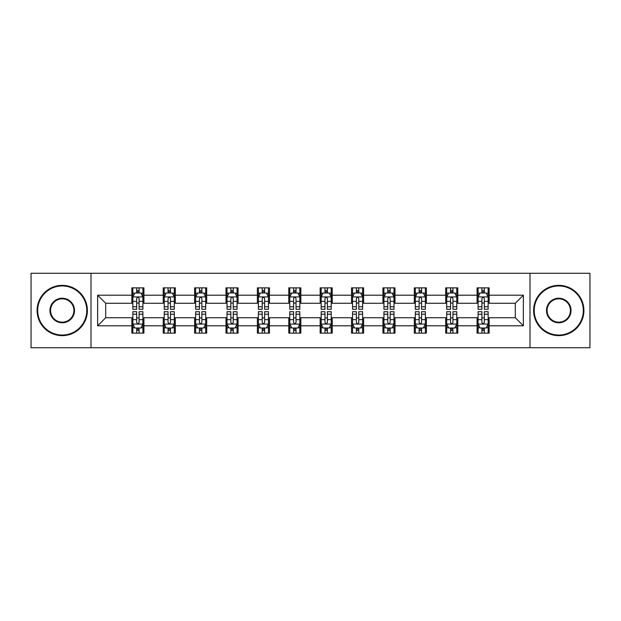 <?xml version="1.0" encoding="UTF-8"?>
<svg xmlns="http://www.w3.org/2000/svg" width="621" height="621" viewBox="0 0 621 621"><rect width="100%" height="100%" fill="white"/><g stroke="black" fill="none" stroke-linecap="round" stroke-linejoin="round"><path stroke-width="0.93" d="M529.992 347.721L589.95 347.721L589.95 273.279L529.992 273.279L529.992 347.721L91.008 347.721L91.008 273.279L31.05 273.279L31.05 347.721L91.008 347.721M529.992 273.279L91.008 273.279M489.154 295.208L489.154 287.865L477.083 287.865L477.083 295.208L457.77 295.208L457.77 287.865L445.699 287.865L445.699 295.208L426.386 295.208L426.386 287.865L414.316 287.865L414.316 295.208L395.003 295.208L395.003 287.865L382.924 287.865L382.924 295.208L363.611 295.208L363.611 287.865L351.54 287.865L351.54 295.208L332.227 295.208L332.227 287.865L320.157 287.865L320.157 295.208L300.843 295.208L300.843 287.865L288.773 287.865L288.773 295.208L269.46 295.208L269.46 287.865L257.389 287.865L257.389 295.208L238.076 295.208L238.076 287.865L225.997 287.865L225.997 295.208L206.684 295.208L206.684 287.865L194.614 287.865L194.614 295.208L175.301 295.208L175.301 287.865L163.23 287.865L163.23 295.208L143.917 295.208L143.917 287.865L131.846 287.865L131.846 295.208L97.644 295.208L97.644 325.792L105.694 317.742L131.846 317.742L131.846 333.135L143.917 333.135L143.917 317.742L163.23 317.742L163.23 333.135L175.301 333.135L175.301 317.742L194.614 317.742L194.614 333.135L206.684 333.135L206.684 317.742L225.997 317.742L225.997 333.135L238.076 333.135L238.076 317.742L257.389 317.742L257.389 333.135L269.46 333.135L269.46 317.742L288.773 317.742L288.773 333.135L300.843 333.135L300.843 317.742L320.157 317.742L320.157 333.135L332.227 333.135L332.227 317.742L351.54 317.742L351.54 333.135L363.611 333.135L363.611 317.742L382.924 317.742L382.924 333.135L395.003 333.135L395.003 317.742L414.316 317.742L414.316 333.135L426.386 333.135L426.386 317.742L445.699 317.742L445.699 333.135L457.77 333.135L457.77 317.742L477.083 317.742L477.083 333.135L489.154 333.135L489.154 317.742L515.306 317.742L515.306 303.258L489.154 303.258L489.154 295.208L523.356 295.208L523.356 325.792L489.154 325.792M477.083 325.792L457.77 325.792M445.699 325.792L426.386 325.792M414.316 325.792L395.003 325.792M382.924 325.792L363.611 325.792M351.54 325.792L332.227 325.792M320.157 325.792L300.843 325.792M288.773 325.792L269.46 325.792M257.389 325.792L238.076 325.792M225.997 325.792L206.684 325.792M194.614 325.792L175.301 325.792M163.23 325.792L143.917 325.792M131.846 325.792L97.644 325.792M477.083 295.208L477.083 303.258L457.77 303.258L457.77 295.208M445.699 295.208L445.699 303.258L426.386 303.258L426.386 295.208M414.316 295.208L414.316 303.258L395.003 303.258L395.003 295.208M382.924 295.208L382.924 303.258L363.611 303.258L363.611 295.208M351.54 295.208L351.54 303.258L332.227 303.258L332.227 295.208M320.157 295.208L320.157 303.258L300.843 303.258L300.843 295.208M288.773 295.208L288.773 303.258L269.46 303.258L269.46 295.208M257.389 295.208L257.389 303.258L238.076 303.258L238.076 295.208M225.997 295.208L225.997 303.258L206.684 303.258L206.684 295.208M194.614 295.208L194.614 303.258L175.301 303.258L175.301 295.208M163.23 295.208L163.23 303.258L143.917 303.258L143.917 295.208M131.846 295.208L131.846 303.258L105.694 303.258L97.644 295.208M105.694 303.258L105.694 317.742M523.356 325.792L515.306 317.742M515.306 303.258L523.356 295.208M131.846 292.895L132.847 292.895M136.674 292.895L139.088 292.895M142.908 292.895L143.917 292.895M131.846 303.056L132.847 303.056M136.674 303.056L139.088 303.056M142.908 303.056L143.917 303.056M131.846 317.944L132.847 317.944M136.674 317.944L139.088 317.944M142.908 317.944L143.917 317.944M131.846 328.105L132.847 328.105M136.674 328.105L139.088 328.105M142.908 328.105L143.917 328.105M163.23 317.944L164.239 317.944M168.058 317.944L170.472 317.944M174.299 317.944L175.301 317.944M163.23 328.105L164.239 328.105M168.058 328.105L170.472 328.105M174.299 328.105L175.301 328.105M163.23 292.895L164.239 292.895M168.058 292.895L170.472 292.895M174.299 292.895L175.301 292.895M163.23 303.056L164.239 303.056M168.058 303.056L170.472 303.056M174.299 303.056L175.301 303.056M194.614 317.944L195.623 317.944M199.442 317.944L201.856 317.944M205.683 317.944L206.684 317.944M194.614 328.105L195.623 328.105M199.442 328.105L201.856 328.105M205.683 328.105L206.684 328.105M194.614 292.895L195.623 292.895M199.442 292.895L201.856 292.895M205.683 292.895L206.684 292.895M194.614 303.056L195.623 303.056M199.442 303.056L201.856 303.056M205.683 303.056L206.684 303.056M225.997 317.944L227.007 317.944M230.833 317.944L233.248 317.944M237.067 317.944L238.076 317.944M225.997 328.105L227.007 328.105M230.833 328.105L233.248 328.105M237.067 328.105L238.076 328.105M225.997 292.895L227.007 292.895M230.833 292.895L233.248 292.895M237.067 292.895L238.076 292.895M225.997 303.056L227.007 303.056M230.833 303.056L233.248 303.056M237.067 303.056L238.076 303.056M257.389 317.944L258.39 317.944M262.217 317.944L264.631 317.944M268.451 317.944L269.46 317.944M257.389 328.105L258.39 328.105M262.217 328.105L264.631 328.105M268.451 328.105L269.46 328.105M257.389 292.895L258.39 292.895M262.217 292.895L264.631 292.895M268.451 292.895L269.46 292.895M257.389 303.056L258.39 303.056M262.217 303.056L264.631 303.056M268.451 303.056L269.46 303.056M288.773 317.944L289.774 317.944M293.601 317.944L296.015 317.944M299.834 317.944L300.843 317.944M288.773 328.105L289.774 328.105M293.601 328.105L296.015 328.105M299.834 328.105L300.843 328.105M288.773 292.895L289.774 292.895M293.601 292.895L296.015 292.895M299.834 292.895L300.843 292.895M288.773 303.056L289.774 303.056M293.601 303.056L296.015 303.056M299.834 303.056L300.843 303.056M320.157 317.944L321.166 317.944M324.985 317.944L327.399 317.944M331.226 317.944L332.227 317.944M320.157 328.105L321.166 328.105M324.985 328.105L327.399 328.105M331.226 328.105L332.227 328.105M320.157 292.895L321.166 292.895M324.985 292.895L327.399 292.895M331.226 292.895L332.227 292.895M320.157 303.056L321.166 303.056M324.985 303.056L327.399 303.056M331.226 303.056L332.227 303.056M351.54 317.944L352.549 317.944M356.369 317.944L358.783 317.944M362.61 317.944L363.611 317.944M351.54 328.105L352.549 328.105M356.369 328.105L358.783 328.105M362.61 328.105L363.611 328.105M351.54 292.895L352.549 292.895M356.369 292.895L358.783 292.895M362.61 292.895L363.611 292.895M351.54 303.056L352.549 303.056M356.369 303.056L358.783 303.056M362.61 303.056L363.611 303.056M382.924 317.944L383.933 317.944M387.752 317.944L390.167 317.944M393.993 317.944L395.003 317.944M382.924 328.105L383.933 328.105M387.752 328.105L390.167 328.105M393.993 328.105L395.003 328.105M382.924 292.895L383.933 292.895M387.752 292.895L390.167 292.895M393.993 292.895L395.003 292.895M382.924 303.056L383.933 303.056M387.752 303.056L390.167 303.056M393.993 303.056L395.003 303.056M414.316 317.944L415.317 317.944M419.144 317.944L421.558 317.944M425.377 317.944L426.386 317.944M414.316 328.105L415.317 328.105M419.144 328.105L421.558 328.105M425.377 328.105L426.386 328.105M414.316 292.895L415.317 292.895M419.144 292.895L421.558 292.895M425.377 292.895L426.386 292.895M414.316 303.056L415.317 303.056M419.144 303.056L421.558 303.056M425.377 303.056L426.386 303.056M445.699 317.944L446.701 317.944M450.528 317.944L452.942 317.944M456.761 317.944L457.77 317.944M445.699 328.105L446.701 328.105M450.528 328.105L452.942 328.105M456.761 328.105L457.77 328.105M445.699 292.895L446.701 292.895M450.528 292.895L452.942 292.895M456.761 292.895L457.77 292.895M445.699 303.056L446.701 303.056M450.528 303.056L452.942 303.056M456.761 303.056L457.77 303.056M477.083 317.944L478.092 317.944M481.912 317.944L484.326 317.944M488.153 317.944L489.154 317.944M477.083 328.105L478.092 328.105M481.912 328.105L484.326 328.105M488.153 328.105L489.154 328.105M477.083 292.895L478.092 292.895M481.912 292.895L484.326 292.895M488.153 292.895L489.154 292.895M477.083 303.056L478.092 303.056M481.912 303.056L484.326 303.056M488.153 303.056L489.154 303.056M139.088 290.481L136.674 290.481M142.908 306.774L139.088 306.774L139.088 309.289L142.908 309.289L142.908 297.017L140.897 292.996L134.866 292.996L132.847 297.017L132.847 309.289L136.674 309.289L136.674 306.774L132.847 306.774M132.847 297.017L132.847 287.865M142.908 297.017L142.908 287.865M136.674 292.996L136.674 287.865M139.088 287.865L139.088 292.996M139.088 306.774L139.088 298.53C138.281 296.978 137.482 296.978 136.674 298.53L136.674 306.774M136.674 330.519L139.088 330.519M132.847 314.226L136.674 314.226L136.674 311.711L132.847 311.711L132.847 323.983L134.866 328.004L140.897 328.004L142.908 323.983L142.908 311.711L139.088 311.711L139.088 314.226L142.908 314.226M142.908 323.983L142.908 333.135M132.847 323.983L132.847 333.135M139.088 328.004L139.088 333.135M136.674 333.135L136.674 328.004M136.674 314.226L136.674 322.47C137.474 324.022 138.281 324.022 139.088 322.47L139.088 314.226M62.232 285.955A24.545 24.545 0 0 0 37.687 310.5A24.545 24.545 0 0 0 62.232 335.045A24.545 24.545 0 0 0 86.777 310.5A24.545 24.545 0 0 0 62.232 285.955M62.232 335.65A25.15 25.15 0 0 1 37.089 310.5A25.15 25.15 0 0 1 62.232 285.35A25.15 25.15 0 0 1 87.382 310.5A25.15 25.15 0 0 1 62.232 335.65M62.232 298.227A12.273 12.273 0 0 1 74.504 310.5A12.273 12.273 0 0 1 62.232 322.773A12.273 12.273 0 0 1 49.959 310.5A12.273 12.273 0 0 1 62.232 298.227M62.232 322.167A11.667 11.667 0 0 0 73.907 310.5A11.667 11.667 0 0 0 62.232 298.833A11.667 11.667 0 0 0 50.565 310.5A11.667 11.667 0 0 0 62.232 322.167M558.768 285.955A24.545 24.545 0 0 0 534.223 310.5A24.545 24.545 0 0 0 558.768 335.045A24.545 24.545 0 0 0 583.313 310.5A24.545 24.545 0 0 0 558.768 285.955M558.768 335.65A25.15 25.15 0 0 1 533.618 310.5A25.15 25.15 0 0 1 558.768 285.35A25.15 25.15 0 0 1 583.911 310.5A25.15 25.15 0 0 1 558.768 335.65M558.768 298.227A12.273 12.273 0 0 1 571.041 310.5A12.273 12.273 0 0 1 558.768 322.773A12.273 12.273 0 0 1 546.496 310.5A12.273 12.273 0 0 1 558.768 298.227M558.768 322.167A11.667 11.667 0 0 0 570.435 310.5A11.667 11.667 0 0 0 558.768 298.833A11.667 11.667 0 0 0 547.093 310.5A11.667 11.667 0 0 0 558.768 322.167M170.472 290.481L168.058 290.481M174.299 306.774L170.472 306.774L170.472 309.289L174.299 309.289L174.299 297.017L172.281 292.996L166.249 292.996L164.239 297.017L164.239 309.289L168.058 309.289L168.058 306.774L164.239 306.774M164.239 297.017L164.239 287.865M174.299 297.017L174.299 287.865M168.058 292.996L168.058 287.865M170.472 287.865L170.472 292.996M170.472 306.774L170.472 298.53C169.673 296.978 168.865 296.978 168.058 298.53L168.058 306.774M201.856 290.481L199.442 290.481M205.683 306.774L201.856 306.774L201.856 309.289L205.683 309.289L205.683 297.017L203.672 292.996L197.633 292.996L195.623 297.017L195.623 309.289L199.442 309.289L199.442 306.774L195.623 306.774M195.623 297.017L195.623 287.865M205.683 297.017L205.683 287.865M199.442 292.996L199.442 287.865M201.856 287.865L201.856 292.996M201.856 306.774L201.856 298.53C201.057 296.978 200.249 296.978 199.442 298.53L199.442 306.774M168.058 330.519L170.472 330.519M164.239 314.226L168.058 314.226L168.058 311.711L164.239 311.711L164.239 323.983L166.249 328.004L172.281 328.004L174.299 323.983L174.299 311.711L170.472 311.711L170.472 314.226L174.299 314.226M174.299 323.983L174.299 333.135M164.239 323.983L164.239 333.135M170.472 328.004L170.472 333.135M168.058 333.135L168.058 328.004M168.058 314.226L168.058 322.47C168.865 324.022 169.665 324.022 170.472 322.47L170.472 314.226M199.442 330.519L201.856 330.519M195.623 314.226L199.442 314.226L199.442 311.711L195.623 311.711L195.623 323.983L197.633 328.004L203.672 328.004L205.683 323.983L205.683 311.711L201.856 311.711L201.856 314.226L205.683 314.226M205.683 323.983L205.683 333.135M195.623 323.983L195.623 333.135M201.856 328.004L201.856 333.135M199.442 333.135L199.442 328.004M199.442 314.226L199.442 322.47C200.249 324.022 201.057 324.022 201.856 322.47L201.856 314.226M233.248 290.481L230.833 290.481M237.067 306.774L233.248 306.774L233.248 309.289L237.067 309.289L237.067 297.017L235.056 292.996L229.017 292.996L227.007 297.017L227.007 309.289L230.833 309.289L230.833 306.774L227.007 306.774M227.007 297.017L227.007 287.865M237.067 297.017L237.067 287.865M230.833 292.996L230.833 287.865M233.248 287.865L233.248 292.996M233.248 306.774L233.248 298.53C232.44 296.978 231.633 296.978 230.833 298.53L230.833 306.774M264.631 290.481L262.217 290.481M268.451 306.774L264.631 306.774L264.631 309.289L268.451 309.289L268.451 297.017L266.44 292.996L260.401 292.996L258.39 297.017L258.39 309.289L262.217 309.289L262.217 306.774L258.39 306.774M258.39 297.017L258.39 287.865M268.451 297.017L268.451 287.865M262.217 292.996L262.217 287.865M264.631 287.865L264.631 292.996M264.631 306.774L264.631 298.53C263.824 296.978 263.025 296.978 262.217 298.53L262.217 306.774M296.015 290.481L293.601 290.481M299.834 306.774L296.015 306.774L296.015 309.289L299.834 309.289L299.834 297.017L297.824 292.996L291.792 292.996L289.774 297.017L289.774 309.289L293.601 309.289L293.601 306.774L289.774 306.774M289.774 297.017L289.774 287.865M299.834 297.017L299.834 287.865M293.601 292.996L293.601 287.865M296.015 287.865L296.015 292.996M296.015 306.774L296.015 298.53C295.208 296.978 294.408 296.978 293.601 298.53L293.601 306.774M230.833 330.519L233.248 330.519M227.007 314.226L230.833 314.226L230.833 311.711L227.007 311.711L227.007 323.983L229.017 328.004L235.056 328.004L237.067 323.983L237.067 311.711L233.248 311.711L233.248 314.226L237.067 314.226M237.067 323.983L237.067 333.135M227.007 323.983L227.007 333.135M233.248 328.004L233.248 333.135M230.833 333.135L230.833 328.004M230.833 314.226L230.833 322.47C231.633 324.022 232.44 324.022 233.248 322.47L233.248 314.226M262.217 330.519L264.631 330.519M258.39 314.226L262.217 314.226L262.217 311.711L258.39 311.711L258.39 323.983L260.401 328.004L266.44 328.004L268.451 323.983L268.451 311.711L264.631 311.711L264.631 314.226L268.451 314.226M268.451 323.983L268.451 333.135M258.39 323.983L258.39 333.135M264.631 328.004L264.631 333.135M262.217 333.135L262.217 328.004M262.217 314.226L262.217 322.47C263.017 324.022 263.824 324.022 264.631 322.47L264.631 314.226M293.601 330.519L296.015 330.519M289.774 314.226L293.601 314.226L293.601 311.711L289.774 311.711L289.774 323.983L291.792 328.004L297.824 328.004L299.834 323.983L299.834 311.711L296.015 311.711L296.015 314.226L299.834 314.226M299.834 323.983L299.834 333.135M289.774 323.983L289.774 333.135M296.015 328.004L296.015 333.135M293.601 333.135L293.601 328.004M293.601 314.226L293.601 322.47C294.401 324.022 295.208 324.022 296.015 322.47L296.015 314.226M324.985 330.519L327.399 330.519M321.166 314.226L324.985 314.226L324.985 311.711L321.166 311.711L321.166 323.983L323.176 328.004L329.208 328.004L331.226 323.983L331.226 311.711L327.399 311.711L327.399 314.226L331.226 314.226M331.226 323.983L331.226 333.135M321.166 323.983L321.166 333.135M327.399 328.004L327.399 333.135M324.985 333.135L324.985 328.004M324.985 314.226L324.985 322.47C325.792 324.022 326.592 324.022 327.399 322.47L327.399 314.226M356.369 330.519L358.783 330.519M352.549 314.226L356.369 314.226L356.369 311.711L352.549 311.711L352.549 323.983L354.56 328.004L360.599 328.004L362.61 323.983L362.61 311.711L358.783 311.711L358.783 314.226L362.61 314.226M362.61 323.983L362.61 333.135M352.549 323.983L352.549 333.135M358.783 328.004L358.783 333.135M356.369 333.135L356.369 328.004M356.369 314.226L356.369 322.47C357.176 324.022 357.975 324.022 358.783 322.47L358.783 314.226M387.752 330.519L390.167 330.519M383.933 314.226L387.752 314.226L387.752 311.711L383.933 311.711L383.933 323.983L385.944 328.004L391.983 328.004L393.993 323.983L393.993 311.711L390.167 311.711L390.167 314.226L393.993 314.226M393.993 323.983L393.993 333.135M383.933 323.983L383.933 333.135M390.167 328.004L390.167 333.135M387.752 333.135L387.752 328.004M387.752 314.226L387.752 322.47C388.56 324.022 389.367 324.022 390.167 322.47L390.167 314.226M419.144 330.519L421.558 330.519M415.317 314.226L419.144 314.226L419.144 311.711L415.317 311.711L415.317 323.983L417.328 328.004L423.367 328.004L425.377 323.983L425.377 311.711L421.558 311.711L421.558 314.226L425.377 314.226M425.377 323.983L425.377 333.135M415.317 323.983L415.317 333.135M421.558 328.004L421.558 333.135M419.144 333.135L419.144 328.004M419.144 314.226L419.144 322.47C419.943 324.022 420.751 324.022 421.558 322.47L421.558 314.226M450.528 330.519L452.942 330.519M446.701 314.226L450.528 314.226L450.528 311.711L446.701 311.711L446.701 323.983L448.719 328.004L454.751 328.004L456.761 323.983L456.761 311.711L452.942 311.711L452.942 314.226L456.761 314.226M456.761 323.983L456.761 333.135M446.701 323.983L446.701 333.135M452.942 328.004L452.942 333.135M450.528 333.135L450.528 328.004M450.528 314.226L450.528 322.47C451.327 324.022 452.135 324.022 452.942 322.47L452.942 314.226M481.912 330.519L484.326 330.519M478.092 314.226L481.912 314.226L481.912 311.711L478.092 311.711L478.092 323.983L480.103 328.004L486.134 328.004L488.153 323.983L488.153 311.711L484.326 311.711L484.326 314.226L488.153 314.226M488.153 323.983L488.153 333.135M478.092 323.983L478.092 333.135M484.326 328.004L484.326 333.135M481.912 333.135L481.912 328.004M481.912 314.226L481.912 322.47C482.719 324.022 483.518 324.022 484.326 322.47L484.326 314.226M327.399 290.481L324.985 290.481M331.226 306.774L327.399 306.774L327.399 309.289L331.226 309.289L331.226 297.017L329.208 292.996L323.176 292.996L321.166 297.017L321.166 309.289L324.985 309.289L324.985 306.774L321.166 306.774M321.166 297.017L321.166 287.865M331.226 297.017L331.226 287.865M324.985 292.996L324.985 287.865M327.399 287.865L327.399 292.996M327.399 306.774L327.399 298.53C326.599 296.978 325.792 296.978 324.985 298.53L324.985 306.774M358.783 290.481L356.369 290.481M362.61 306.774L358.783 306.774L358.783 309.289L362.61 309.289L362.61 297.017L360.599 292.996L354.56 292.996L352.549 297.017L352.549 309.289L356.369 309.289L356.369 306.774L352.549 306.774M352.549 297.017L352.549 287.865M362.61 297.017L362.61 287.865M356.369 292.996L356.369 287.865M358.783 287.865L358.783 292.996M358.783 306.774L358.783 298.53C357.983 296.978 357.176 296.978 356.369 298.53L356.369 306.774M390.167 290.481L387.752 290.481M393.993 306.774L390.167 306.774L390.167 309.289L393.993 309.289L393.993 297.017L391.983 292.996L385.944 292.996L383.933 297.017L383.933 309.289L387.752 309.289L387.752 306.774L383.933 306.774M383.933 297.017L383.933 287.865M393.993 297.017L393.993 287.865M387.752 292.996L387.752 287.865M390.167 287.865L390.167 292.996M390.167 306.774L390.167 298.53C389.367 296.978 388.56 296.978 387.752 298.53L387.752 306.774M421.558 290.481L419.144 290.481M425.377 306.774L421.558 306.774L421.558 309.289L425.377 309.289L425.377 297.017L423.367 292.996L417.328 292.996L415.317 297.017L415.317 309.289L419.144 309.289L419.144 306.774L415.317 306.774M415.317 297.017L415.317 287.865M425.377 297.017L425.377 287.865M419.144 292.996L419.144 287.865M421.558 287.865L421.558 292.996M421.558 306.774L421.558 298.53C420.751 296.978 419.943 296.978 419.144 298.53L419.144 306.774M452.942 290.481L450.528 290.481M456.761 306.774L452.942 306.774L452.942 309.289L456.761 309.289L456.761 297.017L454.751 292.996L448.719 292.996L446.701 297.017L446.701 309.289L450.528 309.289L450.528 306.774L446.701 306.774M446.701 297.017L446.701 287.865M456.761 297.017L456.761 287.865M450.528 292.996L450.528 287.865M452.942 287.865L452.942 292.996M452.942 306.774L452.942 298.53C452.135 296.978 451.335 296.978 450.528 298.53L450.528 306.774M484.326 290.481L481.912 290.481M488.153 306.774L484.326 306.774L484.326 309.289L488.153 309.289L488.153 297.017L486.134 292.996L480.103 292.996L478.092 297.017L478.092 309.289L481.912 309.289L481.912 306.774L478.092 306.774M478.092 297.017L478.092 287.865M488.153 297.017L488.153 287.865M481.912 292.996L481.912 287.865M484.326 287.865L484.326 292.996M484.326 306.774L484.326 298.53C483.526 296.978 482.719 296.978 481.912 298.53L481.912 306.774M142.861 296.923L132.902 296.923M132.847 293.236L134.741 293.236M141.021 293.236L142.908 293.236M136.674 301.379L132.847 301.379M142.908 301.379L139.088 301.379M139.088 291.761L136.674 291.761M132.902 324.077L142.861 324.077M142.908 327.764L141.021 327.764M134.741 327.764L132.847 327.764M139.088 319.621L142.908 319.621M132.847 319.621L136.674 319.621M136.674 329.239L139.088 329.239M174.245 296.923L164.286 296.923M164.239 293.236L166.125 293.236M172.405 293.236L174.299 293.236M168.058 301.379L164.239 301.379M174.299 301.379L170.472 301.379M170.472 291.761L168.058 291.761M205.629 296.923L195.669 296.923M195.623 293.236L197.509 293.236M203.789 293.236L205.683 293.236M199.442 301.379L195.623 301.379M205.683 301.379L201.856 301.379M201.856 291.761L199.442 291.761M164.286 324.077L174.245 324.077M174.299 327.764L172.405 327.764M166.125 327.764L164.239 327.764M170.472 319.621L174.299 319.621M164.239 319.621L168.058 319.621M168.058 329.239L170.472 329.239M195.669 324.077L205.629 324.077M205.683 327.764L203.789 327.764M197.509 327.764L195.623 327.764M201.856 319.621L205.683 319.621M195.623 319.621L199.442 319.621M199.442 329.239L201.856 329.239M237.012 296.923L227.061 296.923M227.007 293.236L228.901 293.236M235.173 293.236L237.067 293.236M230.833 301.379L227.007 301.379M237.067 301.379L233.248 301.379M233.248 291.761L230.833 291.761M268.404 296.923L258.445 296.923M258.39 293.236L260.284 293.236M266.564 293.236L268.451 293.236M262.217 301.379L258.39 301.379M268.451 301.379L264.631 301.379M264.631 291.761L262.217 291.761M299.788 296.923L289.828 296.923M289.774 293.236L291.668 293.236M297.948 293.236L299.834 293.236M293.601 301.379L289.774 301.379M299.834 301.379L296.015 301.379M296.015 291.761L293.601 291.761M227.061 324.077L237.012 324.077M237.067 327.764L235.173 327.764M228.901 327.764L227.007 327.764M233.248 319.621L237.067 319.621M227.007 319.621L230.833 319.621M230.833 329.239L233.248 329.239M258.445 324.077L268.404 324.077M268.451 327.764L266.564 327.764M260.284 327.764L258.39 327.764M264.631 319.621L268.451 319.621M258.39 319.621L262.217 319.621M262.217 329.239L264.631 329.239M289.828 324.077L299.788 324.077M299.834 327.764L297.948 327.764M291.668 327.764L289.774 327.764M296.015 319.621L299.834 319.621M289.774 319.621L293.601 319.621M293.601 329.239L296.015 329.239M321.212 324.077L331.172 324.077M331.226 327.764L329.332 327.764M323.052 327.764L321.166 327.764M327.399 319.621L331.226 319.621M321.166 319.621L324.985 319.621M324.985 329.239L327.399 329.239M352.596 324.077L362.555 324.077M362.61 327.764L360.716 327.764M354.436 327.764L352.549 327.764M358.783 319.621L362.61 319.621M352.549 319.621L356.369 319.621M356.369 329.239L358.783 329.239M383.988 324.077L393.939 324.077M393.993 327.764L392.099 327.764M385.827 327.764L383.933 327.764M390.167 319.621L393.993 319.621M383.933 319.621L387.752 319.621M387.752 329.239L390.167 329.239M415.371 324.077L425.331 324.077M425.377 327.764L423.491 327.764M417.211 327.764L415.317 327.764M421.558 319.621L425.377 319.621M415.317 319.621L419.144 319.621M419.144 329.239L421.558 329.239M446.755 324.077L456.714 324.077M456.761 327.764L454.875 327.764M448.595 327.764L446.701 327.764M452.942 319.621L456.761 319.621M446.701 319.621L450.528 319.621M450.528 329.239L452.942 329.239M478.139 324.077L488.098 324.077M488.153 327.764L486.259 327.764M479.979 327.764L478.092 327.764M484.326 319.621L488.153 319.621M478.092 319.621L481.912 319.621M481.912 329.239L484.326 329.239M331.172 296.923L321.212 296.923M321.166 293.236L323.052 293.236M329.332 293.236L331.226 293.236M324.985 301.379L321.166 301.379M331.226 301.379L327.399 301.379M327.399 291.761L324.985 291.761M362.555 296.923L352.596 296.923M352.549 293.236L354.436 293.236M360.716 293.236L362.61 293.236M356.369 301.379L352.549 301.379M362.61 301.379L358.783 301.379M358.783 291.761L356.369 291.761M393.939 296.923L383.988 296.923M383.933 293.236L385.827 293.236M392.099 293.236L393.993 293.236M387.752 301.379L383.933 301.379M393.993 301.379L390.167 301.379M390.167 291.761L387.752 291.761M425.331 296.923L415.371 296.923M415.317 293.236L417.211 293.236M423.491 293.236L425.377 293.236M419.144 301.379L415.317 301.379M425.377 301.379L421.558 301.379M421.558 291.761L419.144 291.761M456.714 296.923L446.755 296.923M446.701 293.236L448.595 293.236M454.875 293.236L456.761 293.236M450.528 301.379L446.701 301.379M456.761 301.379L452.942 301.379M452.942 291.761L450.528 291.761M488.098 296.923L478.139 296.923M478.092 293.236L479.979 293.236M486.259 293.236L488.153 293.236M481.912 301.379L478.092 301.379M488.153 301.379L484.326 301.379M484.326 291.761L481.912 291.761"/></g></svg>
